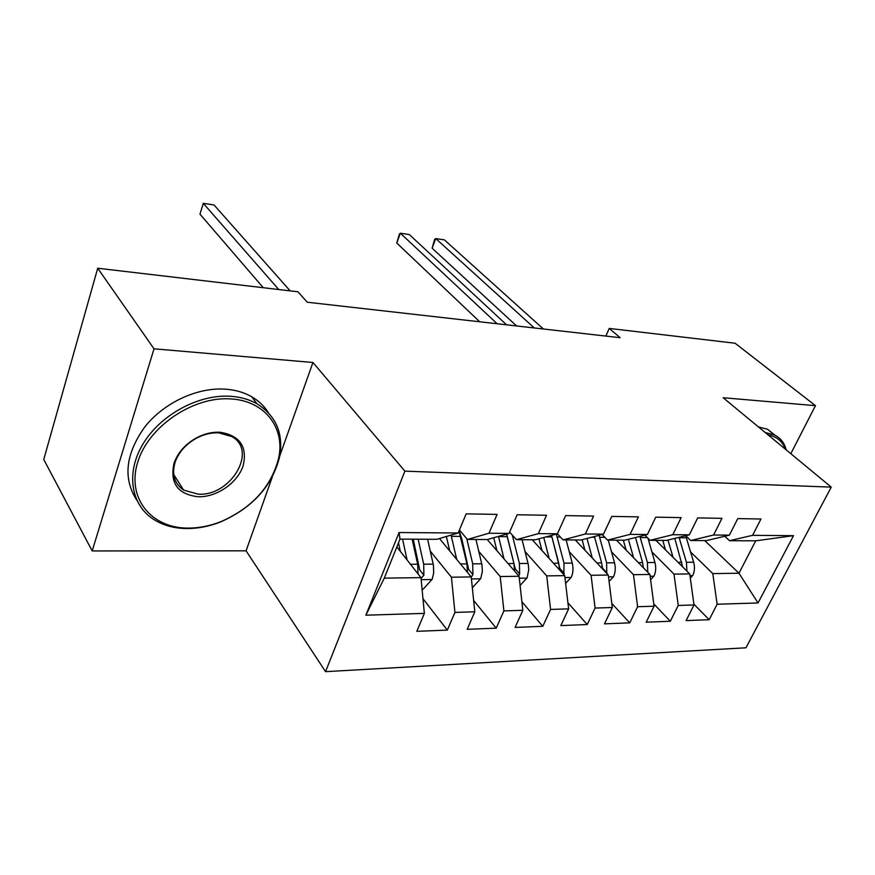 <?xml version="1.0" encoding="UTF-8"?>
<svg xmlns="http://www.w3.org/2000/svg" width="875" height="875" viewBox="0 0 875 875"><rect width="100%" height="100%" fill="white"/><g stroke="black" fill="none" stroke-linecap="round" stroke-linejoin="round"><path stroke-width="1.31" d="M325.555 671.661L745.938 647.795L831.25 487.123L404.884 471.144L325.555 671.661L246.072 550.823L272.333 476.853M279.836 455.733L312.944 362.48L154.022 348.819L92.192 550.944L246.072 550.823M92.192 550.944L43.75 459.473L97.716 268.231L154.022 348.819M365.87 615.202L399.066 532.525L458.15 532.995L436.855 539.295L399.995 539.12L384.289 578.134L365.87 615.202L424.364 613.375L416.817 631.323L447.322 630.109L454.923 612.423L474.808 611.8L467.163 629.322L496.202 628.163L503.902 610.892L522.834 610.302L515.102 627.419L542.795 626.314L550.572 609.438L568.63 608.869L560.82 625.592L587.245 624.542L595.088 608.048L612.325 607.513L604.472 623.864L629.716 622.858L637.602 606.725L654.073 606.211L646.177 622.202L670.327 621.239L678.245 605.456L694.006 604.964L686.077 620.616L709.198 619.697L693.908 604.209M704.747 540.586L738.981 573.234L758.034 602.962L793.516 535.664L752.566 535.336L760.966 519.006L737.767 518.602L729.389 535.15L713.584 535.019L721.963 518.328L697.692 517.902L689.336 534.833L672.798 534.702L681.144 517.617L655.747 517.169L647.412 534.494L630.098 534.362L638.4 516.873L611.778 516.403L603.498 534.144L585.331 534.002L593.589 516.086L565.633 515.605L557.419 533.783L538.355 533.63L546.536 515.266L517.169 514.752L509.031 533.4L488.983 533.236L497.088 514.402L466.189 513.866L458.15 532.995M758.034 602.962L717.139 604.242L709.198 619.697M97.716 268.231L297.938 291.791L307.256 302.225L620.145 337.695L609.219 328.42L605.85 336.077M655.9 540.345L689.73 573.913L674.002 574.131L651.897 551.906M694.006 604.964L689.73 573.913M678.245 605.456L674.002 574.131M793.516 535.664L755.705 540.827L729.498 540.695L724.741 536.244M752.566 535.336L729.498 540.695M616.459 540.159L649.906 574.459L633.478 574.689L611.483 551.808M654.073 606.211L649.906 574.459M637.602 606.725L633.478 574.689M729.389 535.15L706.398 540.586L690.659 540.509L685.683 535.719M713.584 535.019L690.659 540.509M575.291 539.962L608.278 575.039L591.084 575.28L569.242 551.688M612.325 607.513L608.278 575.039M595.088 608.048L591.084 575.28M689.336 534.833L666.509 540.4L650.048 540.323L644.864 535.139M672.798 534.702L650.048 540.323M532.252 539.755L564.714 575.641L546.711 575.892L525.055 551.545M568.63 608.869L564.714 575.641M550.572 609.438L546.711 575.892M647.412 534.494L624.794 540.203L607.567 540.116L602.142 534.505M630.098 534.362L607.567 540.116M487.244 539.536L519.072 576.275L500.205 576.527L478.789 551.359M522.834 610.302L519.072 576.275M503.902 610.892L500.205 576.527M603.498 534.144L581.12 539.995L563.073 539.908L557.386 533.794M585.331 534.002L563.073 539.908M439.458 538.53L471.22 576.931L451.423 577.205L430.281 551.141M474.808 611.8L471.22 576.931M454.923 612.423L451.423 577.205M557.419 533.783L535.347 539.777L516.414 539.678L509.622 532.055M538.355 533.63L516.414 539.678M396.856 546.93L420.973 577.631L384.289 578.134M424.364 613.375L420.973 577.631M509.031 533.4L487.32 539.536L467.436 539.448L459.408 529.998M488.983 533.236L467.436 539.448M790.825 453.698L815.467 405.661L735.088 343.23L609.219 328.42M312.944 362.48L404.884 471.144M815.467 405.661L723.144 397.731L831.25 487.123M690.605 551.983L712.797 573.595L738.981 573.234L755.705 540.827M399.066 532.525L399.995 539.12M717.139 604.242L712.797 573.595M447.322 630.109L422.975 598.664M496.202 628.163L473.638 600.436M542.795 626.314L521.894 601.77M587.245 624.542L567.908 602.744M629.716 622.858L611.822 603.444M670.327 621.239L653.778 603.914M278.764 289.538L203.295 203.339L214.036 204.969L290.183 290.883M263.277 287.711L199.97 214.167L203.295 203.339M422.078 589.291L423.062 589.269L432.184 579.261L433.683 573.059L433.42 565.195L427.612 539.252M407.083 559.945L402.555 539.131M400.334 551.359L398.497 542.85M421.061 578.462L423.883 575.203L423.708 564.2L418.162 539.208M413.252 539.186L419.727 569.942L423.883 575.203M412.147 539.186L417.67 564.244L418.053 573.913M472.336 587.748L480.758 578.55L482.366 571.397L481.972 564.812L475.956 539.492M456.706 559.388L451.062 535.095M449.772 551.009L446.359 536.484M459.091 530.742L461.902 539.284L468.65 569.45L472.916 574.58L472.697 563.839L466.758 538.65M458.992 530.994L466.944 563.883L467.48 572.414M471.242 577.194L472.916 574.58M520.089 585.473L527.089 577.872L528.752 569.8L528.281 564.452L522.08 539.711M504.011 558.895L498.498 536.375M496.923 550.714L493.73 537.731M518.744 575.881L519.663 573.989L519.411 563.489L512.312 535.084M506.669 534.067L515.309 568.98L519.663 573.989M506.581 534.089L513.92 563.533L514.566 571.069M187.873 528.095C198.866 528.139 209.902 525.984 220.97 521.631C252.383 507.784 271.655 486.402 278.797 457.483C285.064 427.623 264.688 400.805 231.022 398.945C193.659 395.97 148.455 426.3 137.714 462.175C126.416 498.017 151.298 528.194 187.873 528.095M230.847 396.309C240.723 397.02 249.463 399.525 257.053 403.823C275.975 415.756 283.533 433.256 279.727 456.312C272.42 485.898 252.7 507.773 220.577 521.938C209.245 526.4 197.958 528.598 186.714 528.555C174.037 528.402 162.98 525.328 153.541 519.312C130.627 504.678 125.552 472.139 143.511 443.144C161.306 414.105 199.369 393.98 230.847 396.309M198.341 496.77C177.691 494.375 169.608 483.098 174.103 462.941C177.986 452.408 185.467 444.041 196.547 437.839C204.334 433.748 212.122 431.878 219.909 432.217C239.958 435.466 247.68 446.753 243.064 466.08C237.322 483.033 216.683 497.273 198.341 496.77M218.662 432.83C211.258 432.512 203.875 434.295 196.481 438.167C185.97 444.052 178.872 452.003 175.175 462C171.533 474.305 174.366 483.667 183.662 490.098L198.188 494.167C230.858 496.431 258.07 450.439 231.689 436.527L218.662 432.83M136.741 500.117C122.773 478.373 125.508 453.928 144.933 426.77C164.227 402.434 197.63 387.1 225.553 389.167C235.397 389.9 244.092 392.427 251.661 396.725C258.77 400.838 264.359 406.186 268.439 412.748M785.323 449.148C782.458 441.273 776.705 436.516 768.075 434.886M765.242 432.545L774.375 434.897C780.467 437.894 784.416 442.881 786.22 449.881M758.417 426.891L767.539 429.275L775.075 435.247M565.622 583.395L571.32 577.216C573.158 572.808 573.464 568.105 572.25 563.106L566.136 539.919M549.161 558.447L543.758 537.491M541.931 550.462L538.934 538.792M563.828 574.656L564.014 563.172L556.325 534.078M552.136 537.72L559.858 568.531L564.298 573.431M551.513 535.391L558.764 563.205L559.475 569.855M609.077 581.481L613.594 576.603C615.442 572.283 615.748 567.689 614.513 562.8L608.256 540.116M592.298 558.053L587.005 538.453M584.948 550.244L582.127 539.722M606.78 573.453L606.627 562.855L599.058 535.303M594.431 536.517L601.617 562.887L602.361 568.75M602.23 566.212L602.438 568.094L606.944 572.884M497.153 323.75L400.356 233.209L409.325 234.566L506.57 324.822M479.708 321.77L396.758 243.009L400.356 233.209L399.372 234.117L396.758 243.009M650.595 579.731L654.052 576.002C655.9 571.78 656.206 567.284 654.938 562.505L647.981 538.245M633.544 557.681L628.37 539.295M626.106 550.047L623.339 540.192M647.763 572.261L647.391 562.559L639.92 536.386M635.48 537.502L642.589 562.592L643.366 567.755M534.297 327.961L435.761 238.569L444.412 239.881L543.375 328.989M516.6 325.959L432.119 248.194L435.761 238.569L434.613 239.444L432.119 248.194M690.309 578.102L692.792 575.433C694.652 571.298 694.936 566.902 693.656 562.22L685.727 535.762M673.039 557.353L667.975 540.039M665.514 549.883L662.747 540.378M686.941 571.145L686.427 562.275L679.044 537.337M674.778 538.377L682.598 566.836M421.17 579.677L431.955 579.513M423.708 564.2L433.202 564.123M410.495 564.287L417.67 564.244M471.428 578.933L480.528 578.802M451.369 536.331L460.502 536.386M472.697 563.839L481.742 563.773M460.458 563.927L466.944 563.883M519.291 578.222L526.87 578.112M512.75 536.714L513.778 536.714M498.553 536.627L507.281 536.681M519.411 563.489L528.041 563.434M508.069 563.577L513.92 563.533M564.933 577.544L571.102 577.456M557.167 536.987L560.383 537.009M545.858 536.922L551.939 536.955M564.014 563.172L572.25 563.106M553.503 563.248L558.764 563.205M608.508 576.898L613.386 576.833M599.627 537.261L604.833 537.294M591.773 537.206L594.628 537.228M606.627 562.855L614.513 562.8M596.881 562.931L601.617 562.887M650.147 576.286L653.844 576.231M640.259 537.513L647.281 537.556M647.391 562.559L654.938 562.505M638.356 562.625L642.589 562.592M689.97 575.695L692.584 575.652M679.175 537.753L686.383 537.808M686.427 562.275L693.656 562.22M678.059 562.33L681.833 562.308M278.797 457.483L279.727 456.312M175.175 462L174.103 462.941M183.662 490.098L173.731 474.534M251.661 396.725L257.053 403.823M767.539 429.275L774.375 434.897"/></g></svg>
